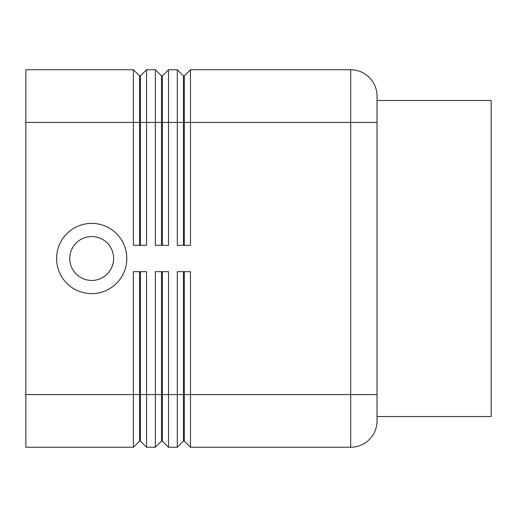 <?xml version="1.0" encoding="UTF-8"?>
<svg xmlns="http://www.w3.org/2000/svg" width="517" height="517" viewBox="0 0 517 517"><rect width="100%" height="100%" fill="white"/><g stroke="black" fill="none" stroke-linecap="round" stroke-linejoin="round"><path stroke-width="0.78" d="M139.538 245.329L139.538 75.889L140.417 75.889L140.417 245.329M139.538 271.671L139.538 441.111L140.417 441.111L146.563 447.257L146.563 271.671L133.399 271.671L133.399 394.581L25.85 394.581L25.85 69.743L133.399 69.743L133.399 245.329L146.563 245.329L146.563 69.743L140.417 75.889M133.399 69.743L139.538 75.889M161.491 245.329L161.491 75.889L162.37 75.889L162.37 245.329M146.563 69.743L155.346 69.743L155.346 245.329L168.51 245.329L168.51 69.743L162.37 75.889M155.346 69.743L161.491 75.889M183.438 245.329L183.438 75.889L184.317 75.889L184.317 245.329M168.51 69.743L177.292 69.743L177.292 245.329L190.463 245.329L190.463 69.743L184.317 75.889M177.292 69.743L183.438 75.889M161.491 271.671L161.491 441.111L162.37 441.111L168.51 447.257L168.51 271.671L155.346 271.671L155.346 447.257L146.563 447.257L140.417 441.111L140.417 271.671M25.85 394.581L25.85 447.257L133.399 447.257L139.538 441.111M183.438 271.671L183.438 441.111L184.317 441.111L190.463 447.257L190.463 271.671L177.292 271.671L177.292 447.257L168.51 447.257L162.37 441.111L162.37 394.581L133.399 394.581L133.399 447.257M161.491 441.111L155.346 447.257L161.491 441.111M190.463 69.743L350.681 69.743L350.681 447.257L190.463 447.257L184.317 441.111L184.317 271.671M183.438 441.111L177.292 447.257L183.438 441.111M377.022 420.916A26.335 26.335 0 0 1 350.681 447.257A26.335 26.335 0 0 0 377.022 420.916L377.022 96.084A26.335 26.335 0 0 0 350.681 69.743A26.335 26.335 0 0 1 377.022 96.084M56.579 258.5A35.117 35.117 0 0 1 91.696 223.383A35.117 35.117 0 0 1 126.814 258.5A35.117 35.117 0 0 1 91.696 293.617A35.117 35.117 0 0 1 56.579 258.5M69.743 258.5A21.947 21.947 0 0 0 91.696 280.447A21.947 21.947 0 0 0 113.643 258.5A21.947 21.947 0 0 0 91.696 236.553A21.947 21.947 0 0 0 69.743 258.5M377.022 416.528L491.15 416.528L491.15 100.472L377.022 100.472M377.022 394.581L162.37 394.581L162.37 271.671M25.85 122.419L377.022 122.419"/></g></svg>

